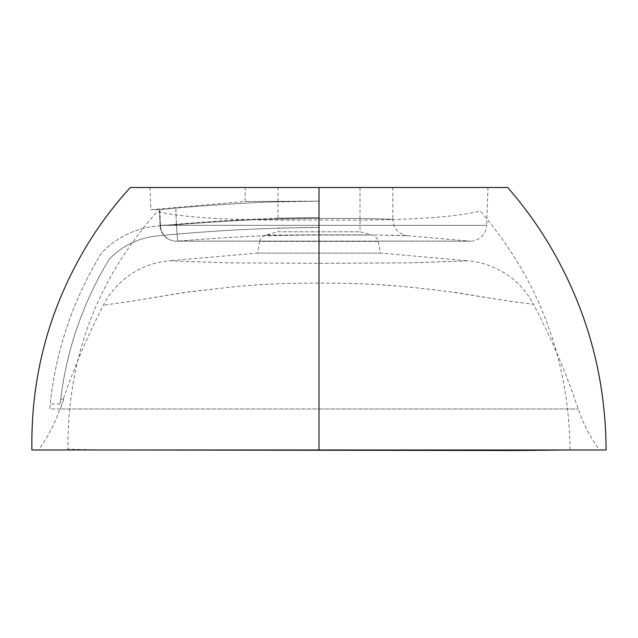 <?xml version="1.0" encoding="UTF-8"?>
<svg xmlns="http://www.w3.org/2000/svg" width="638" height="638" viewBox="0 0 638 638"><rect width="100%" height="100%" fill="white"/><g stroke="black" fill="none" stroke-linecap="round" stroke-linejoin="round"><path stroke-width="0.48" stroke-dasharray="3.19 2.39" d="M130.335 187.484L507.665 187.484M392.825 187.484L150.018 187.484L487.982 187.484L486.658 225.358L160.409 225.318L159.452 209.623L175.817 208.06C198.904 206.146 240.406 203.012 266.891 202.134L319 201.169L245.175 201.488L319 201.169C300.793 201.273 290.418 201.209 259.052 202.453C229.433 203.945 201.688 205.819 175.817 208.06L159.851 209.647L150.799 209.711L159.851 209.647L160.409 225.318L486.658 225.358A16.405 16.405 -176.5 0 1 468.818 241.124L177.683 241.1A16.405 16.014 90.2 0 1 176.367 241.148L176.367 241.148A16.405 16.014 90.2 0 1 160.409 225.318A16.405 16.014 90.2 0 0 176.367 241.148L176.367 241.148A16.405 16.014 90.2 0 0 177.683 241.1L470.342 241.188L176.367 241.148L470.342 241.188L407.794 235.749L375.63 234.991L319 234.824L260.049 235.924C234.704 236.85 200.204 239.306 177.683 241.1C200.755 239.258 234.959 236.873 257.242 236.036C278.678 235.191 299.27 234.792 319 234.824C352.878 234.68 400.959 235.135 407.794 235.749A16.405 16.405 -48.8 0 1 392.825 219.408C389.539 218.898 349.768 218.236 319 218.435C346.865 218.284 387.043 218.77 392.825 219.408L392.825 187.484L319 187.484L487.982 187.484M606.1 449.981L31.9 449.981M38.463 449.981L599.537 449.981C590.19 437.237 583.076 423.568 578.211 408.966C565.898 372.265 551.001 337.382 533.528 304.31L509.65 301.24L455.221 292.499C428.816 288.91 416.981 287.897 400.297 286.271L377.281 284.556C363.979 283.671 344.544 283.184 318.968 283.097C294.796 283.192 276.118 283.655 262.952 284.476L239.218 286.215L189.087 291.821L130.758 301.367L103.332 305.195L129.769 301.527L184.119 292.515L236.698 286.446L259.937 284.652C273.287 283.735 292.962 283.216 318.968 283.097C362.751 283.12 385.751 285.011 395.608 285.864C410.968 287.22 425.275 288.615 447.884 291.494L507.234 300.873L533.528 304.31A82.031 82.031 -85.5 0 0 468.148 260.83L410.521 262.848L318.968 263.327L228.986 262.872L169.261 260.798A82.031 82.031 85.8 0 0 103.332 305.195C88.012 335.117 74.614 366.427 63.154 399.125L63.736 399.125L60.379 408.966L59.789 408.966C54.932 423.552 47.818 437.229 38.463 449.981L599.537 449.981M60.658 399.125L63.736 399.125L60.658 399.125L60.092 404.045L60.658 399.125M63.154 399.125L63.736 399.125L60.379 408.966L49.708 408.966L50.187 404.045C56.016 350.023 73.043 299.804 101.267 253.382A86.21 86.21 0 0 1 157.427 226.027C211.529 220.788 265.392 217.973 319 217.574L278.208 218.172L319 217.574C265.392 217.973 211.529 220.788 157.427 226.027A86.21 86.21 0 0 0 101.267 253.382C73.043 299.804 56.016 350.023 50.187 404.045L49.708 408.966L59.789 408.966M360.015 187.484L360.015 231.785L372.321 235.079L319 235.079L372.321 235.079C375.511 236.068 377.489 238.189 378.254 241.435L380.519 253.111L257.481 253.111L380.519 253.111L468.148 260.83L408.846 262.872L318.968 263.327L318.984 283.097L318.952 263.327L227.559 262.848L169.261 260.798L257.481 253.111L259.746 241.435L378.254 241.435L259.746 241.435C260.511 238.189 262.489 236.068 265.679 235.079L319 235.079L265.679 235.079L277.985 231.785L360.015 231.785L277.985 231.785L277.985 228.029M319 227.423L278.208 228.021L319 227.423C265.879 227.806 212.294 230.613 158.24 235.837A76.369 76.369 0 0 0 109.146 259.371C82.182 303.991 65.826 352.216 60.092 404.045C65.826 352.216 82.182 303.991 109.146 259.371A76.369 76.369 0 0 1 158.24 235.837C212.294 230.613 265.879 227.806 319 227.423L319 217.574L319 227.423M319 218.435L259.419 219.544C233.723 220.477 198.968 222.949 176.415 224.743L177.683 241.1L176.415 224.743C199.534 222.901 233.986 220.501 256.58 219.663C278.272 218.81 299.078 218.403 319 218.435L318.976 240.869L319 218.435M150.018 187.484L150.799 209.711L245.175 201.488L245.175 187.484M176.415 224.743L160.018 225.326L176.415 224.743L175.817 208.06L176.415 224.743M570.005 449.981C568.984 359.585 539.134 280.002 480.47 211.218C475.94 210.963 454.742 221.681 319 219.927C183.329 221.625 161.462 211.505 157.004 211.808C96.896 279.524 67.221 358.652 67.987 449.192L103.531 449.981M318.992 225.062L319 449.981L318.968 283.097L318.992 408.966L578.211 408.966L60.554 408.966L318.992 408.966L319 449.981L319 219.927M60.379 408.966L49.708 408.966M60.092 404.045L50.187 404.045L60.092 404.045M319 253.111L318.968 263.327L319 253.111M277.985 218.18L277.985 187.484M160.018 225.326L159.452 209.623L160.018 225.326A16.405 16.405 0 0 0 176.367 241.148A16.405 16.405 0 0 1 160.018 225.326"/><path stroke-width="0.96" d="M130.335 187.484L507.665 187.484C523.399 205.524 537.403 224.815 549.677 245.367C586.928 308.481 605.741 376.683 606.1 449.981L31.9 449.981C30.72 376.292 49.182 307.907 87.27 244.817C99.807 224.337 114.162 205.229 130.335 187.484M103.531 449.981L515.233 450.516L570.005 449.981M319 187.484L319 449.981"/></g></svg>
